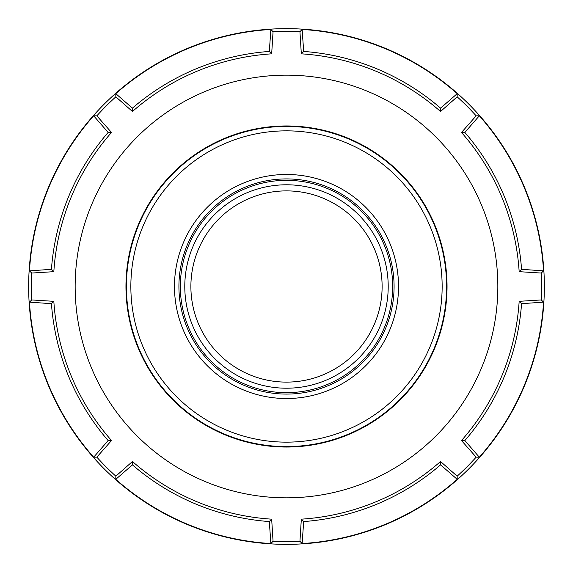 <?xml version="1.0" encoding="UTF-8"?>
<svg xmlns="http://www.w3.org/2000/svg" width="573" height="573" viewBox="0 0 573 573"><rect width="100%" height="100%" fill="white"/><g stroke="black" fill="none" stroke-linecap="round" stroke-linejoin="round"><path stroke-width="0.86" d="M125.96 286.5A160.54 160.54 0 0 0 286.5 447.04A160.54 160.54 0 0 0 447.04 286.5A160.54 160.54 0 0 0 286.5 125.96A160.54 160.54 0 0 0 125.96 286.5M75.156 286.5A211.344 211.344 0 0 1 286.5 75.156A211.344 211.344 0 0 1 435.938 435.938A211.344 211.344 0 0 1 75.156 286.5M31.716 299.944L53.833 301.326L51.434 303.676L29.452 302.136L31.716 299.944A255.135 255.135 0 0 1 31.716 273.056L53.833 271.674A233.139 233.139 0 0 1 111.499 132.463L96.837 115.846A255.135 255.135 0 0 1 115.846 96.837L132.463 111.499A233.139 233.139 0 0 1 271.674 53.833L273.056 31.716A255.135 255.135 0 0 1 299.944 31.716L301.326 53.833A233.139 233.139 0 0 1 440.537 111.499L457.154 96.837A255.135 255.135 0 0 1 476.163 115.846L461.501 132.463A233.139 233.139 0 0 1 519.167 271.674L541.284 273.056A255.135 255.135 0 0 1 541.284 299.944L519.167 301.326L521.566 303.676L543.548 302.136L541.284 299.944M111.499 132.463L108.139 132.427L93.678 115.796A257.521 257.521 0 0 0 29.452 270.864L31.716 273.056M93.678 115.796L96.837 115.846M271.674 53.833L269.324 51.434L270.864 29.452A257.521 257.521 0 0 0 115.796 93.678L115.846 96.837M270.864 29.452L273.056 31.716M440.537 111.499L440.573 108.139L457.204 93.678A257.521 257.521 0 0 0 302.136 29.452L299.944 31.716M457.204 93.678L457.154 96.837M519.167 271.674L521.566 269.324L543.548 270.864A257.521 257.521 0 0 0 479.322 115.796L476.163 115.846M543.548 270.864L541.284 273.056M28.65 286.5A257.85 257.85 0 0 1 286.5 28.65A257.85 257.85 0 0 1 544.35 286.5A257.85 257.85 0 0 1 286.5 544.35A257.85 257.85 0 0 1 28.65 286.5M479.322 457.204L476.163 457.154L461.501 440.537L464.861 440.573L479.322 457.204A257.521 257.521 0 0 0 543.548 302.136M476.163 457.154A255.135 255.135 0 0 1 457.154 476.163L440.537 461.501L440.573 464.861L457.204 479.322L457.154 476.163M440.537 461.501A233.139 233.139 0 0 1 301.326 519.167L303.676 521.566L302.136 543.548A257.521 257.521 0 0 0 457.204 479.322M302.136 543.548L299.944 541.284A255.135 255.135 0 0 1 273.056 541.284L271.674 519.167L269.324 521.566L270.864 543.548L273.056 541.284M115.796 479.322L115.846 476.163L132.463 461.501L132.427 464.861L115.796 479.322A257.521 257.521 0 0 0 270.864 543.548M115.846 476.163A255.135 255.135 0 0 1 96.837 457.154L111.499 440.537L108.139 440.573L93.678 457.204L96.837 457.154M29.452 302.136A257.521 257.521 0 0 0 93.678 457.204M302.136 29.452L303.676 51.434L301.326 53.833M479.322 115.796L464.861 132.427L461.501 132.463M29.452 270.864L51.434 269.324L53.833 271.674M115.796 93.678L132.427 108.139L132.463 111.499M303.676 521.566A235.689 235.689 0 0 0 440.573 464.861M464.861 440.573A235.689 235.689 0 0 0 521.566 303.676M521.566 269.324A235.689 235.689 0 0 0 464.861 132.427M440.573 108.139A235.689 235.689 0 0 0 303.676 51.434M269.324 51.434A235.689 235.689 0 0 0 132.427 108.139M108.139 132.427A235.689 235.689 0 0 0 51.434 269.324M132.427 464.861A235.689 235.689 0 0 0 269.324 521.566M461.501 440.537A233.139 233.139 0 0 0 519.167 301.326M132.463 461.501A233.139 233.139 0 0 0 271.674 519.167M53.833 301.326A233.139 233.139 0 0 0 111.499 440.537M51.434 303.676A235.689 235.689 0 0 0 108.139 440.573M301.326 519.167L299.944 541.284M195.694 316.432A95.612 95.612 0 0 1 256.568 195.694A95.612 95.612 0 0 1 377.306 256.568A95.612 95.612 0 0 1 316.432 377.306A95.612 95.612 0 0 1 195.694 316.432M438.546 236.384A160.096 160.096 0 0 0 236.384 134.454A160.096 160.096 0 0 0 134.454 336.616A160.096 160.096 0 0 0 336.616 438.546A160.096 160.096 0 0 0 438.546 236.384A160.096 160.096 0 0 1 336.616 438.546M354.143 218.922A95.612 95.612 0 0 1 354.078 354.143A95.612 95.612 0 0 1 218.857 354.078M318.337 383.101A101.715 101.715 0 0 1 189.899 318.337A101.715 101.715 0 0 1 254.663 189.899A101.715 101.715 0 0 1 383.101 254.663A101.715 101.715 0 0 1 318.337 383.101M185.673 319.734A106.155 106.155 0 0 0 319.734 387.327A106.155 106.155 0 0 0 387.327 253.266A106.155 106.155 0 0 0 253.266 185.673A106.155 106.155 0 0 0 185.673 319.734M184.327 320.178A107.574 107.574 0 0 1 252.822 184.327A107.574 107.574 0 0 1 388.673 252.822A107.574 107.574 0 0 1 320.178 388.673A107.574 107.574 0 0 1 184.327 320.178M251.432 180.108A112.022 112.022 0 0 0 180.108 321.568A112.022 112.022 0 0 0 321.568 392.892A112.022 112.022 0 0 0 392.892 251.432A112.022 112.022 0 0 0 251.432 180.108M335.219 434.327A155.648 155.648 0 0 1 138.673 335.219A155.648 155.648 0 0 1 237.781 138.673A155.648 155.648 0 0 1 434.327 237.781A155.648 155.648 0 0 1 335.219 434.327"/></g></svg>
